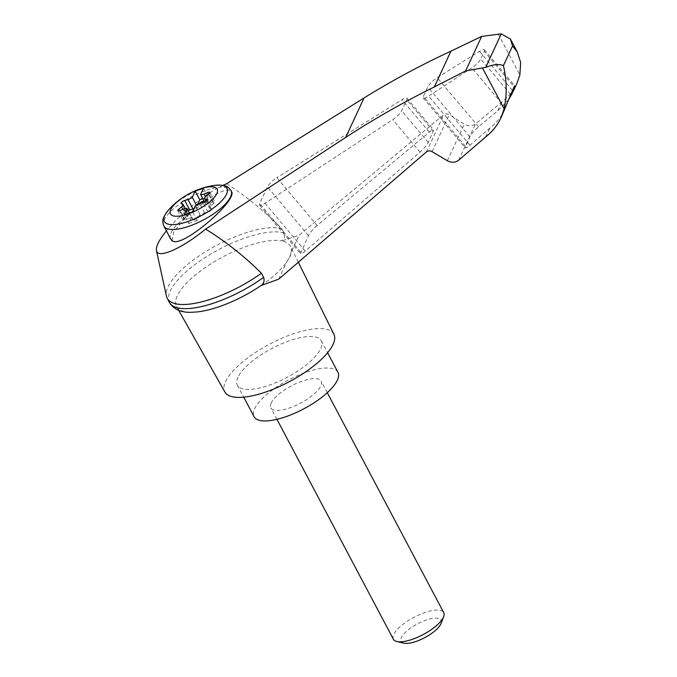 <?xml version="1.0" encoding="UTF-8"?>
<svg xmlns="http://www.w3.org/2000/svg" width="677" height="677" viewBox="0 0 677 677"><rect width="100%" height="100%" fill="white"/><g stroke="black" fill="none" stroke-linecap="round" stroke-linejoin="round"><path stroke-width="0.51" stroke-dasharray="3.38 2.54" d="M222.97 185.371C205.69 193.504 179.837 214.321 166.44 230.899M226.651 183.721C246.851 196.812 265.282 211.859 281.962 228.86A68.809 23.67 -27.9 0 0 209.904 249.102A68.809 23.67 -27.9 0 0 166.44 296.162M278.687 279.161L286.616 262.067C289.934 257.294 291.44 254.053 291.118 252.352A64.425 22.155 -27.9 0 0 290.484 246.386A64.425 22.155 -27.9 0 0 281.801 240.936L299.048 235.257L443.638 114.811C445.297 113.618 447.167 113.592 449.232 114.726L464.295 124.136C468.425 126.404 472.157 126.354 475.482 123.967L501.885 101.973C508.444 97.023 513.428 90.921 516.822 83.686M178.677 310.32L176.621 306.673A64.425 22.155 -27.9 0 1 177.306 295.722A64.425 22.155 -27.9 0 1 223.757 256.405A64.425 22.155 -27.9 0 1 281.801 240.936C284.475 238.913 285.262 236.273 284.162 233.015L281.962 228.86M261.136 285.499A64.425 22.155 -27.9 0 0 286.616 262.067A64.425 22.155 -27.9 0 0 291.118 252.352L299.048 235.257M317.124 225.517C313.036 229.097 310.142 232.448 308.433 235.579L300.495 253.68C301.087 254.129 302.678 253.257 305.268 251.065L420.045 152.122C423.963 148.601 426.705 145.369 428.279 142.441L433.635 129.916C433.111 129.476 431.664 130.221 429.311 132.142L317.124 225.517L276.868 177.738A9.495 2.353 -40.1 0 0 267.432 186.911L259.714 203.54A9.495 2.353 -40.1 0 0 259.579 205.106A9.495 2.353 -40.1 0 0 265.02 203.286L392.702 119.668A9.495 2.353 -40.1 0 0 401.639 110.816L406.775 99.756A9.495 2.353 -40.1 0 0 406.911 98.19A9.495 2.353 -40.1 0 0 401.969 99.688L276.868 177.738M508.647 99.595L497.815 110.74L478.554 126.777C474.467 130.356 471.573 133.707 469.863 136.839L465.234 147.798C465.827 148.246 467.418 147.374 470.007 145.183L489.716 128.198C496.427 122.935 501.53 116.554 505.042 109.065M485.654 136.966L489.716 128.198M497.815 110.74L501.885 101.973M484.3 51.384A9.495 2.353 -40.1 0 0 484.444 49.819A9.495 2.353 -40.1 0 0 479.502 51.317L437.215 77.703A9.495 2.353 -40.1 0 0 427.771 86.876L423.37 96.371A9.495 2.353 -40.1 0 0 423.235 97.928A9.495 2.353 -40.1 0 0 428.676 96.117L471.835 67.852A9.495 2.353 -40.1 0 0 480.772 59.001L484.3 51.384L514.088 86.732M171.983 240.784L173.659 232.169L185.312 217.689L209.684 197.98C221.751 190.491 229.004 188.308 231.449 191.43M191.972 217.545L192.48 218.84A2.843 0.982 -27.9 0 0 192.496 218.874L192.911 219.661A2.843 0.982 -27.9 0 0 192.911 219.661L191.972 217.545A4.747 1.633 -27.9 0 0 191.946 217.486A4.747 1.633 -27.9 0 0 191.684 217.224L189.425 212.967M191.684 217.224L188.807 223.427L184.22 214.761M192.48 218.84L192.894 219.627A2.843 0.982 -27.9 0 0 194.858 219.653A2.843 0.982 -27.9 0 0 197.489 218.036L199.613 215.836L199.199 215.049L197.075 217.249A2.843 0.982 -27.9 0 1 194.443 218.866A2.843 0.982 -27.9 0 1 192.496 218.874M192.395 218.332A4.747 1.633 -27.9 0 0 192.361 218.273A4.747 1.633 -27.9 0 0 188.621 218.485L183.619 209.032M185.295 208.508L188.147 213.89A4.747 1.633 -27.9 0 1 186.581 216.352L183.738 218.586A2.843 0.982 -27.9 0 0 182.798 220.059A2.843 0.982 -27.9 0 0 185.041 219.94L188.621 218.485M188.807 223.427L197.075 220.575L199.952 214.372A4.747 1.633 -27.9 0 0 199.199 215.049M204.903 202.88L205.317 203.667A4.747 1.633 -27.9 0 1 205.292 203.608L204.869 202.821A4.747 1.633 -27.9 0 0 204.903 202.88A4.747 1.633 -27.9 0 0 205.165 203.142L208.042 196.939L202.829 198.733M208.042 196.939L203.455 188.274M199.952 214.372L195.365 205.706M197.075 220.575L192.488 211.909M206.468 199.783L211.469 209.235A2.843 0.982 -27.9 0 1 210.564 210.682A2.843 0.982 -27.9 0 1 207.991 212.011L204.657 212.95A4.747 1.633 -27.9 0 0 199.613 215.836M205.165 203.142L204.522 201.924M205.317 203.667A4.747 1.633 -27.9 0 0 209.058 203.455L205.47 196.677M197.701 204.251L196.889 205.994L196.364 204.996M193.994 208.668A4.747 1.633 -27.9 0 0 198.065 206.104L197.65 205.317A4.747 1.633 -27.9 0 1 196.889 205.994M199.3 203.599L197.65 205.317M201.289 203.041A2.843 0.982 -27.9 0 0 200.189 203.904L198.065 206.104M205.292 203.608L204.784 202.313A2.843 0.982 -27.9 0 0 204.767 202.279A2.843 0.982 -27.9 0 0 204.31 202.034M204.869 202.821L204.369 201.526A2.843 0.982 -27.9 0 0 204.352 201.492A2.843 0.982 -27.9 0 0 204.217 201.348M205.816 201.018L209.531 208.051A4.747 1.633 -27.9 0 1 211.106 205.588L213.94 203.354A2.843 0.982 -27.9 0 0 214.88 201.881A2.843 0.982 -27.9 0 0 212.637 202L209.058 203.455M209.531 208.051A4.747 1.633 -27.9 0 0 209.828 208.33L205.91 200.925M211.469 209.235A2.843 0.982 -27.9 0 0 211.292 209.075L209.828 208.33M188.155 210.564A2.843 0.982 -27.9 0 0 186.209 212.705A2.843 0.982 -27.9 0 0 186.387 212.866L187.851 213.61L182.849 204.158M393.388 639.257A28.476 9.791 152.1 0 1 424.758 612.558A28.476 9.791 152.1 0 1 443.714 612.609M271.189 403.052A28.476 9.791 -27.9 0 0 270.842 407.808A28.476 9.791 -27.9 0 0 300.588 403.137A28.476 9.791 -27.9 0 0 321.169 381.159A28.476 9.791 -27.9 0 0 302.213 381.1A28.476 9.791 -27.9 0 0 271.189 403.052M403.822 643.15A22.654 7.794 152.1 0 1 404.677 633.08A22.654 7.794 152.1 0 1 426.045 620.124A22.654 7.794 152.1 0 1 441.074 623.424M337.941 372.274A47.458 16.324 -27.9 0 0 297.389 375.701A47.458 16.324 -27.9 0 0 254.654 408.764A47.458 16.324 -27.9 0 0 254.07 416.685M237.974 377.258A47.458 16.324 -27.9 0 0 237.382 385.188A47.458 16.324 -27.9 0 0 286.963 377.402A47.458 16.324 -27.9 0 0 321.262 340.776A47.458 16.324 -27.9 0 0 280.71 344.195A47.458 16.324 -27.9 0 0 237.974 377.258M284.162 233.015A68.809 23.67 -27.9 0 0 209.311 254.924A68.809 23.67 -27.9 0 0 169.419 302.458M176.621 306.673A64.425 22.155 -27.9 0 0 197.379 311.928M333.939 334.294A61.692 21.215 -27.9 0 0 281.395 338.441A61.692 21.215 -27.9 0 0 225.568 381.54A61.692 21.215 -27.9 0 0 224.899 392.025M498.213 34.028L519.877 74.935M426.425 151.919L443.638 114.811M432.104 151.648L449.232 114.726M447.319 160.728L464.295 124.136M458.676 160.195L475.482 123.967M512.396 90.371L479.502 51.317M510.551 94.348L480.772 59.001M505.567 107.897L471.835 67.852M170.714 238.973A37.963 13.058 152.1 0 1 185.312 217.689M163.902 226.11A37.963 13.058 152.1 0 1 205.723 190.508A37.963 13.058 152.1 0 1 231.001 190.584M169.106 209.32A35.432 12.186 152.1 0 1 203.328 188.214A35.432 12.186 152.1 0 1 214.186 185.447M197.489 218.036L197.075 217.249M185.041 219.94L180.04 210.488M183.738 218.586L179.549 210.665M186.581 216.352L182.858 209.337M204.657 212.95L199.656 203.498M200.189 203.904L199.927 203.413M204.784 202.313L204.369 201.526M212.637 202L208.524 194.231M213.94 203.354L208.939 193.91M211.106 205.588L206.096 196.135M211.292 209.075L206.502 200.028M207.991 212.011L202.99 202.558M186.387 212.866L181.385 203.422M308.433 235.579L267.432 186.911M429.311 132.142L401.969 99.688M433.415 131.372L406.775 99.756M428.279 142.441L401.639 110.816M420.045 152.122L392.702 119.668M305.268 251.065L265.02 203.286M300.715 252.216L259.714 203.54M478.554 126.777L437.215 77.703M469.863 136.839L427.771 86.876M465.463 146.334L423.37 96.371M470.007 145.183L428.676 96.117M484.444 49.819L514.782 85.835M191.946 217.486L192.361 218.273M177.797 210.615L182.798 220.059M204.352 201.492L204.767 202.279M209.878 192.429L214.88 201.881M181.208 203.252L186.209 212.705M327.279 392.702L321.169 381.159M276.952 419.342L270.842 407.808M237.382 385.188L243.728 397.162M321.262 340.776L327.609 352.751M406.911 98.19L433.635 129.916M259.579 205.106L300.495 253.68M423.235 97.928L465.234 147.798M298.329 262.244L290.484 246.386"/><path stroke-width="1.02" d="M166.44 230.899C159.103 239.963 155.778 246.521 156.455 250.592C157.673 259.215 181.918 248.611 205.605 229.088L345.735 137.38C374.059 118.974 403.585 102.159 434.321 86.935L465.607 70.95L485.731 67.345L501.268 33.85L481.618 36.431L450.916 51.164C420.747 65.161 391.788 80.766 364.023 97.962L226.651 183.721L222.97 185.371M156.455 250.592L166.44 296.162A68.809 23.67 -27.9 0 0 167.219 298.303A68.809 23.67 -27.9 0 0 261.398 273.203C244.609 256.465 226.008 241.757 205.605 229.088M500.963 117.866L514.088 86.732C515.324 84.989 515.045 86.529 513.234 91.37L516.822 83.686L519.877 74.935L520.655 62.487L517.245 51.926L512.557 45.96L503.426 65.635C506.853 80.521 507.09 94.932 504.137 108.87L500.963 117.866C497.46 125.347 492.357 131.71 485.654 136.966L458.676 160.195C455.282 162.734 451.491 162.912 447.319 160.728L432.104 151.648C430.013 150.556 428.118 150.649 426.425 151.919L278.687 279.161L261.136 285.499C263.869 283.341 264.69 280.625 263.598 277.358L261.398 273.203M514.088 86.732L514.782 85.835M512.734 92.487L508.647 99.595M485.731 67.345C493.643 64.357 499.541 63.782 503.426 65.635M465.607 70.95L481.618 36.431M434.321 86.935L450.916 51.164M231.449 191.43C237.974 199.537 187.605 243.72 174.192 241.655L171.983 240.784L170.714 238.973L163.902 226.11A37.963 13.058 152.1 0 0 203.557 219.881A37.963 13.058 152.1 0 0 231.001 190.584L231.449 191.43M199.597 189.103A26.42 9.089 152.1 0 1 213.78 197.989A26.42 9.089 152.1 0 1 175.241 216.208A26.42 9.089 152.1 0 1 185.853 195.594A26.42 9.089 152.1 0 1 193.427 191.591A26.42 9.089 152.1 0 1 199.597 189.103M199.656 203.498A4.747 1.633 -27.9 0 0 195.365 205.706L192.488 211.909L184.22 214.761L187.097 208.558A4.747 1.633 -27.9 0 0 183.619 209.032L180.04 210.488A2.843 0.982 -27.9 0 1 177.797 210.615A2.843 0.982 -27.9 0 1 178.736 209.134L181.571 206.908A4.747 1.633 -27.9 0 0 183.145 204.437A4.747 1.633 -27.9 0 0 182.849 204.158L181.385 203.422A2.843 0.982 -27.9 0 1 181.208 203.252A2.843 0.982 -27.9 0 1 182.113 201.805A2.843 0.982 -27.9 0 1 184.686 200.477L188.02 199.546A4.747 1.633 -27.9 0 0 192.302 197.329L195.188 191.126L203.455 188.274L200.578 194.477A4.747 1.633 -27.9 0 0 204.056 194.011L207.636 192.556A2.843 0.982 -27.9 0 1 209.878 192.429A2.843 0.982 -27.9 0 1 208.939 193.91L206.096 196.135A4.747 1.633 -27.9 0 0 204.53 198.598A4.747 1.633 -27.9 0 0 204.826 198.877L206.282 199.622A2.843 0.982 -27.9 0 1 206.468 199.783A2.843 0.982 -27.9 0 1 205.563 201.23A2.843 0.982 -27.9 0 1 202.99 202.558L199.656 203.498M189.425 212.967L187.097 208.558M202.829 198.733L199.774 199.791L195.188 191.126M204.522 201.924L200.578 194.477M196.364 204.996L192.302 197.329M188.155 210.564A2.843 0.982 -27.9 0 1 189.687 209.929L193.021 208.99A4.747 1.633 -27.9 0 0 193.994 208.668M204.217 201.348A2.843 0.982 -27.9 0 0 202.161 201.594A2.843 0.982 -27.9 0 0 199.774 203.117L199.3 203.599M204.31 202.034A2.843 0.982 -27.9 0 0 201.289 203.041M327.279 392.702L443.714 612.609A28.476 9.791 152.1 0 1 443.647 616.705A28.476 9.791 152.1 0 1 423.133 634.586A28.476 9.791 152.1 0 1 396.815 641.5A28.476 9.791 152.1 0 1 393.388 639.257L276.952 419.342M443.647 616.705L441.074 623.424A22.654 7.794 152.1 0 1 424.758 637.649A22.654 7.794 152.1 0 1 403.822 643.15L396.815 641.5M243.728 397.162L254.07 416.685A47.458 16.324 -27.9 0 0 303.643 408.908A47.458 16.324 -27.9 0 0 337.941 372.274L327.609 352.751M167.219 298.303L169.419 302.458A68.809 23.67 -27.9 0 0 169.487 302.577A68.809 23.67 -27.9 0 0 263.598 277.358M501.268 33.85L510.483 39.156L512.557 45.96M199.774 199.791L197.701 204.251M169.487 302.577C173.761 309.321 180.945 312.562 191.041 312.317L197.379 311.928A64.425 22.155 -27.9 0 0 261.136 285.499M178.677 310.32L224.899 392.025A61.692 21.215 -27.9 0 0 289.257 381.726A61.692 21.215 -27.9 0 0 333.939 334.294L298.329 262.244M513.234 91.37L512.396 90.371M482.473 67.962L504.137 108.87M345.735 137.38L364.023 97.962M174.192 241.655A37.963 13.058 152.1 0 1 170.714 238.973M231.001 190.584C227.827 186.446 226.194 184.415 214.186 185.447A35.432 12.186 152.1 0 1 221.675 200.874A35.432 12.186 152.1 0 1 177.653 224.18A35.432 12.186 152.1 0 1 169.106 209.32C161.507 218.671 162.268 221.159 163.902 226.11M179.549 210.665L178.736 209.134M182.858 209.337L181.571 206.908M205.47 196.677L204.056 194.011M193.021 208.99L188.02 199.546M208.524 194.231L207.636 192.556M205.91 200.925L204.826 198.877M189.687 209.929L184.686 200.477M185.853 195.594A75.926 75.926 0 0 0 169.106 209.32M214.186 185.447A75.926 75.926 0 0 0 193.427 191.591M204.53 198.598L205.816 201.018M183.145 204.437L185.295 208.508M517.245 51.926L510.483 39.156"/></g></svg>
